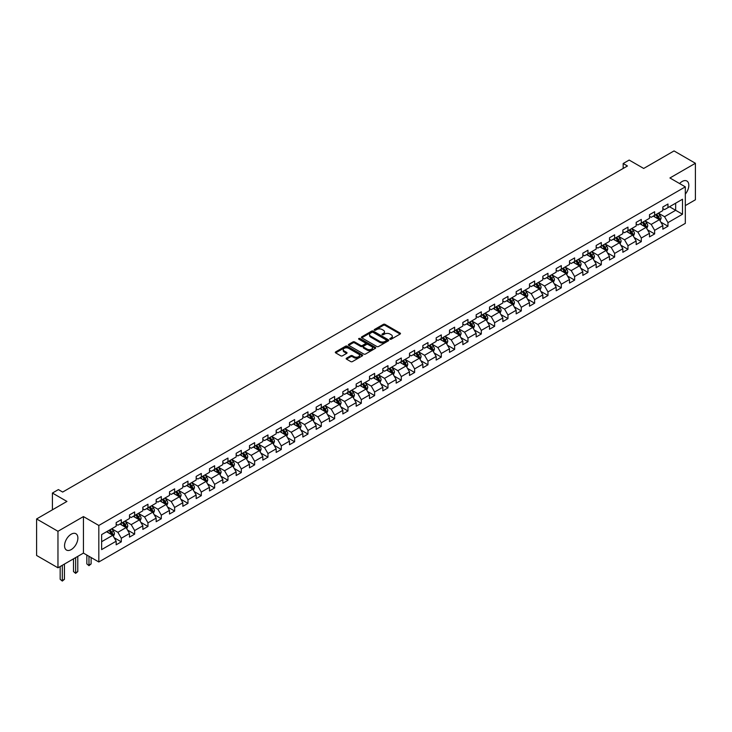 <?xml version="1.0" encoding="UTF-8"?>
<svg xmlns="http://www.w3.org/2000/svg" width="732" height="732" viewBox="0 0 732 732"><rect width="100%" height="100%" fill="white"/><g stroke="black" fill="none" stroke-linecap="round" stroke-linejoin="round"><path stroke-width="1.1" d="M390.037 339.2A0.833 0.476 0 0 0 391.217 339.2L400.13 334.057A1.19 0.686 0 0 0 400.477 333.572A1.19 0.686 0 0 0 400.13 333.087L385.032 324.368A1.19 0.686 0 0 0 383.348 324.368L374.436 329.51A0.833 0.476 0 0 0 375.608 330.187L376.76 329.528A3.797 2.196 0 0 1 382.131 329.528L383.394 330.251A3.797 2.196 0 0 1 384.501 331.797A3.797 2.196 0 0 1 383.394 333.353L382.241 334.021A0.833 0.476 0 0 0 383.412 334.698L384.565 334.03A3.797 2.196 0 0 1 389.936 334.03L391.199 334.753A3.797 2.196 0 0 1 392.306 336.308A3.797 2.196 0 0 1 391.199 337.855L390.037 338.523A0.833 0.476 0 0 0 390.037 339.2L390.037 338.523M71.214 549.595A9.425 5.444 120 0 0 77.372 541.287A9.425 5.444 120 0 0 75.927 533.729A9.425 5.444 120 0 0 71.214 534.195A9.425 5.444 120 0 0 65.056 542.504A9.425 5.444 120 0 0 66.502 550.061A9.425 5.444 120 0 0 71.214 549.595M685.317 194.126A9.425 5.444 120 0 0 686.863 181.014A9.425 5.444 120 0 0 682.151 181.481A9.425 5.444 120 0 0 679.589 183.549M346.52 358.177A1.19 0.686 0 0 0 346.172 358.662A1.19 0.686 0 0 0 346.52 359.147L350.756 361.59A1.19 0.686 0 0 0 352.44 361.59L362.331 355.871A1.19 0.686 0 0 0 362.679 355.386A1.19 0.686 0 0 0 362.331 354.901L347.233 346.19A1.19 0.686 0 0 0 345.559 346.19L335.659 351.9A1.19 0.686 0 0 0 335.311 352.385A1.19 0.686 0 0 0 335.659 352.87L340.773 355.825A1.19 0.686 0 0 0 342.448 355.825L346.684 353.382A1.19 0.686 0 0 0 347.032 352.897A1.19 0.686 0 0 0 346.684 352.412L344.15 350.948A3.175 1.83 0 0 1 343.226 349.649A3.175 1.83 0 0 1 345.184 347.956A3.175 1.83 0 0 1 348.642 348.35L358.579 354.096A3.175 1.83 0 0 1 359.513 355.386A3.175 1.83 0 0 1 357.555 357.079A3.175 1.83 0 0 1 354.096 356.685L352.44 355.725A1.19 0.686 0 0 0 350.756 355.725L346.52 358.177L346.52 359.147M685.317 205.61L695.4 199.781L695.4 163.273L674.035 150.929L643.693 168.452L629.163 160.061L623.179 163.52L627.452 165.981L62.668 492.06L58.395 489.589L52.411 493.048L52.411 509.82M57.965 531.286L57.965 567.803L83.439 553.099L83.439 516.582L57.965 531.286L36.6 518.951L66.941 501.429L52.411 493.048M83.439 516.582L98.82 525.466L685.317 186.852L685.317 223.37L98.82 561.984L98.82 525.466M695.4 163.273L669.926 177.977L685.317 186.852M376.852 346.529A1.19 0.686 0 0 0 378.526 346.529L388.427 340.81A1.19 0.686 0 0 0 388.774 340.325A1.19 0.686 0 0 0 388.427 339.84L373.329 331.12A1.19 0.686 0 0 0 371.646 331.12L361.745 336.839A1.19 0.686 0 0 0 361.398 337.324A1.19 0.686 0 0 0 361.745 337.809L376.852 346.529M359.183 339.383A0.833 0.476 0 0 1 360.025 339.492L375.36 348.35L365.478 354.059A1.19 0.686 0 0 1 363.804 354.059L348.707 345.339L348.707 344.369A1.19 0.686 0 0 0 348.359 344.854A1.19 0.686 0 0 0 348.707 345.339M348.707 344.369L352.943 341.926A1.19 0.686 0 0 1 354.617 341.926L360.739 345.458A1.19 0.686 0 0 0 362.422 345.458L365.231 343.839A1.19 0.686 0 0 0 365.579 343.354A1.19 0.686 0 0 0 365.231 342.869L358.854 339.19A0.833 0.476 0 0 1 360.025 338.513L375.379 347.371A1.19 0.686 0 0 1 375.726 347.856A1.19 0.686 0 0 1 375.379 348.341L375.379 347.371M57.965 567.803L36.6 555.469L36.6 518.951M114.165 537.727L121.302 541.845L121.302 538.249L129.509 533.509L129.509 537.114L134.633 534.15L134.633 530.544L142.841 525.814L142.841 529.41L147.965 526.454L147.965 522.849L156.172 518.11L156.172 521.715L161.296 518.75L161.296 515.154L169.504 510.414L169.504 514.02L174.637 511.055L174.637 507.45L182.835 502.719L182.835 506.315L187.968 503.36L187.968 499.755L196.176 495.015L196.176 498.62L201.3 495.656L201.3 492.06L209.508 487.32L209.508 490.925L214.632 487.96L214.632 484.355L222.839 479.625L222.839 483.221L227.963 480.265L227.963 476.66L236.171 471.92L236.171 475.526L241.304 472.57L241.304 468.965L249.502 464.225L249.502 467.83L254.635 464.866L254.635 461.27L262.834 456.53L262.834 460.135L267.967 457.171L267.967 453.565L276.174 448.835L276.174 452.431L281.298 449.475L281.298 445.87L289.506 441.131L289.506 444.736L294.63 441.771L294.63 438.175L302.838 433.435L302.838 437.041L307.962 434.076L307.962 430.471L316.169 425.74L316.169 429.336L321.302 426.381L321.302 422.776L329.501 418.036L329.501 421.641L334.634 418.677L334.634 415.081L342.841 410.341L342.841 413.946L347.965 410.981L347.965 407.376L356.173 402.646L356.173 406.242L361.297 403.286L361.297 399.681L369.504 394.941L369.504 398.547L374.628 395.591L374.628 391.986L382.836 387.246L382.836 390.851L387.969 387.887L387.969 384.291L396.168 379.551L396.168 383.156L401.301 380.192L401.301 376.587L409.508 371.856L409.508 375.452L414.632 372.497L414.632 368.891L422.84 364.152L422.84 367.757L427.964 364.792L427.964 361.196L436.171 356.457L436.171 360.062L441.295 357.097L441.295 353.492L449.503 348.761L449.503 352.357L454.636 349.402L454.636 345.797L462.834 341.057L462.834 344.662L467.968 341.698L467.968 338.102L476.166 333.362L476.166 336.967L481.299 334.002L481.299 330.397L489.507 325.667L489.507 329.263L494.631 326.307L494.631 322.702L502.838 317.963L502.838 321.568L507.962 318.612L507.962 315.007L516.17 310.267L516.17 313.872L521.294 310.908L521.294 307.312L529.501 302.572L529.501 306.177L534.635 303.213L534.635 299.608L542.833 294.877L542.833 298.473L547.966 295.518L547.966 291.912L556.174 287.173L556.174 290.778L561.298 287.813L561.298 284.217L569.505 279.478L569.505 283.083L574.629 280.118L574.629 276.513L582.837 271.782L582.837 275.378L587.961 272.423L587.961 268.818L596.168 264.078L596.168 267.683L601.301 264.719L601.301 261.123L609.5 256.383L609.5 259.988L614.633 257.024L614.633 253.418L622.841 248.688L622.841 252.284L627.964 249.328L627.964 245.723L636.172 240.984L636.172 244.589L641.296 241.633L641.296 238.028L649.504 233.288L649.504 236.893L654.628 233.929L654.628 230.333L662.835 225.593L662.835 229.198L667.968 226.234L667.968 222.629L682.499 214.238L682.499 199.241L675.654 203.185L675.654 210.294L682.499 214.238M121.302 541.845L116.168 544.809L116.168 541.204L101.638 549.595L101.638 534.589L116.168 526.207L116.168 522.602L121.302 519.638L121.302 523.243L129.509 518.503L129.509 514.907L134.633 511.942L134.633 515.548L142.841 510.808L142.841 507.203L147.965 504.247L147.965 507.843L156.172 503.113L156.172 499.508L161.296 496.552L161.296 500.148L169.504 495.408L169.504 491.812L174.637 488.848L174.637 492.453L182.835 487.713L182.835 484.108L187.968 481.153L187.968 484.758L196.176 480.018L196.176 476.413L201.3 473.458L201.3 477.054L209.508 472.323L209.508 468.718L214.632 465.753L214.632 469.358L222.839 464.619L222.839 461.023L227.963 458.058L227.963 461.663L236.171 456.924L236.171 453.318L241.304 450.363L241.304 453.959L249.502 449.228L249.502 445.623L254.635 442.659L254.635 446.264L262.834 441.524L262.834 437.928L267.967 434.964L267.967 438.569L276.174 433.829L276.174 430.224L281.298 427.268L281.298 430.873L289.506 426.134L289.506 422.529L294.63 419.573L294.63 423.169L302.838 418.43L302.838 414.834L307.962 411.869L307.962 415.474L316.169 410.734L316.169 407.129L321.302 404.174L321.302 407.779L329.501 403.039L329.501 399.434L334.634 396.479L334.634 400.075L342.841 395.344L342.841 391.739L347.965 388.774L347.965 392.379L356.173 387.64L356.173 384.044L361.297 381.079L361.297 384.684L369.504 379.945L369.504 376.34L374.628 373.384L374.628 376.98L382.836 372.249L382.836 368.644L387.969 365.68L387.969 369.285L396.168 364.545L396.168 360.949L401.301 357.985L401.301 361.59L409.508 356.85L409.508 353.245L414.632 350.289L414.632 353.895L422.84 349.155L422.84 345.55L427.964 342.594L427.964 346.19L436.171 341.451L436.171 337.855L441.295 334.89L441.295 338.495L449.503 333.755L449.503 330.15L454.636 327.195L454.636 330.8L462.834 326.06L462.834 322.455L467.968 319.5L467.968 323.096L476.166 318.365L476.166 314.76L481.299 311.795L481.299 315.401L489.507 310.661L489.507 307.065L494.631 304.1L494.631 307.705L502.838 302.966L502.838 299.361L507.962 296.405L507.962 300.001L516.17 295.271L516.17 291.665L521.294 288.701L521.294 292.306L529.501 287.566L529.501 283.97L534.635 281.006L534.635 284.611L542.833 279.871L542.833 276.266L547.966 273.31L547.966 276.916L556.174 272.176L556.174 268.571L561.298 265.615L561.298 269.211L569.505 264.472L569.505 260.876L574.629 257.911L574.629 261.516L582.837 256.776L582.837 253.18L587.961 250.216L587.961 253.821L596.168 249.081L596.168 245.476L601.301 242.521L601.301 246.117L609.5 241.386L609.5 237.781L614.633 234.816L614.633 238.422L622.841 233.682L622.841 230.086L627.964 227.121L627.964 230.726L636.172 225.987L636.172 222.382L641.296 219.426L641.296 223.022L649.504 218.292L649.504 214.686L654.628 211.722L654.628 215.327L662.835 210.587L662.835 206.991L667.968 204.027L667.968 207.632L682.499 199.241M119.929 524.03L126.087 527.589L117.879 532.32L111.731 528.769M116.168 524.231L117.879 525.219L121.302 523.243M117.879 532.32L121.302 538.249M126.087 527.589L129.509 533.509M133.27 516.334L139.419 519.885L131.211 524.624L125.062 521.074M129.509 516.536L131.211 517.524L134.633 515.548M131.211 524.624L134.633 530.544M139.419 519.885L142.841 525.814M146.601 508.639L152.75 512.19L144.552 516.929L138.394 513.379M142.841 508.832L144.552 509.82L147.965 507.843M144.552 516.929L147.965 522.849M152.75 512.19L156.172 518.11M159.933 500.935L166.091 504.494L157.883 509.234L151.725 505.675M156.172 501.136L157.883 502.125L161.296 500.148M157.883 509.234L161.296 515.154M166.091 504.494L169.504 510.414M173.264 493.24L179.422 496.79L171.215 501.53L165.057 497.98M169.504 493.441L171.215 494.429L174.637 492.453M171.215 501.53L174.637 507.45M179.422 496.79L182.835 502.719M186.596 485.545L192.754 489.095L184.546 493.835L178.398 490.284M182.835 485.737L184.546 486.725L187.968 484.758M184.546 493.835L187.968 499.755M192.754 489.095L196.176 495.015M199.937 477.85L206.085 481.4L197.878 486.139L191.729 482.58M196.176 478.042L197.878 479.03L201.3 477.054M197.878 486.139L201.3 492.06M206.085 481.4L209.508 487.32M213.268 470.145L219.417 473.705L211.219 478.435L205.061 474.885M209.508 470.347L211.219 471.335L214.632 469.358M211.219 478.435L214.632 484.355M219.417 473.705L222.839 479.625M226.6 462.45L232.749 466L224.55 470.74L218.392 467.19M222.839 462.651L224.55 463.63L227.963 461.663M224.55 470.74L227.963 476.66M232.749 466L236.171 471.92M239.931 454.755L246.089 458.305L237.882 463.045L231.724 459.486M236.171 454.947L237.882 455.935L241.304 453.959M237.882 463.045L241.304 468.965M246.089 458.305L249.502 464.225M253.263 447.051L259.421 450.61L251.213 455.341L245.064 451.79M249.502 447.252L251.213 448.24L254.635 446.264M251.213 455.341L254.635 461.27M259.421 450.61L262.834 456.53M266.594 439.356L272.752 442.906L264.545 447.645L258.396 444.095M262.834 439.557L264.545 440.545L267.967 438.569M264.545 447.645L267.967 453.565M272.752 442.906L276.174 448.835M279.935 431.66L286.084 435.211L277.876 439.95L271.728 436.4M276.174 431.853L277.876 432.841L281.298 430.873M277.876 439.95L281.298 445.87M286.084 435.211L289.506 441.131M293.267 423.965L299.415 427.515L291.217 432.255L285.059 428.696M289.506 424.157L291.217 425.146L294.63 423.169M291.217 432.255L294.63 438.175M299.415 427.515L302.838 433.435M306.598 416.261L312.756 419.82L304.549 424.551L298.391 421.001M302.838 416.462L304.549 417.45L307.962 415.474M304.549 424.551L307.962 430.471M312.756 419.82L316.169 425.74M319.93 408.566L326.088 412.116L317.88 416.856L311.722 413.305M316.169 408.758L317.88 409.746L321.302 407.779M317.88 416.856L321.302 422.776M326.088 412.116L329.501 418.036M333.261 400.871L339.419 404.421L331.212 409.161L325.063 405.601M329.501 401.063L331.212 402.051L334.634 400.075M331.212 409.161L334.634 415.081M339.419 404.421L342.841 410.341M346.602 393.166L352.751 396.726L344.543 401.456L338.394 397.906M342.841 393.368L344.543 394.356L347.965 392.379M344.543 401.456L347.965 407.376M352.751 396.726L356.173 402.646M359.934 385.471L366.082 389.021L357.884 393.761L351.726 390.211M356.173 385.673L357.884 386.652L361.297 384.684M357.884 393.761L361.297 399.681M366.082 389.021L369.504 394.941M373.265 377.776L379.423 381.326L371.216 386.066L365.058 382.507M369.504 377.968L371.216 378.956L374.628 376.98M371.216 386.066L374.628 391.986M379.423 381.326L382.836 387.246M386.597 370.072L392.755 373.631L384.547 378.362L378.389 374.811M382.836 370.273L384.547 371.261L387.969 369.285M384.547 378.362L387.969 384.291M392.755 373.631L396.168 379.551M399.928 362.377L406.086 365.927L397.879 370.667L391.73 367.116M396.168 362.578L397.879 363.566L401.301 361.59M397.879 370.667L401.301 376.587M406.086 365.927L409.508 371.856M413.269 354.681L419.418 358.232L411.21 362.971L405.061 359.421M409.508 354.874L411.21 355.862L414.632 353.895M411.21 362.971L414.632 368.891M419.418 358.232L422.84 364.152M426.6 346.986L432.749 350.537L424.551 355.276L418.393 351.717M422.84 347.178L424.551 348.167L427.964 346.19M424.551 355.276L427.964 361.196M432.749 350.537L436.171 356.457M439.932 339.282L446.081 342.841L437.882 347.572L431.724 344.022M436.171 339.483L437.882 340.472L441.295 338.495M437.882 347.572L441.295 353.492M446.081 342.841L449.503 348.761M453.264 331.587L459.422 335.137L451.214 339.877L445.056 336.327M449.503 331.779L451.214 332.767L454.636 330.8M451.214 339.877L454.636 345.797M459.422 335.137L462.834 341.057M466.595 323.892L472.753 327.442L464.546 332.182L458.397 328.622M462.834 324.084L464.546 325.072L467.968 323.096M464.546 332.182L467.968 338.102M472.753 327.442L476.166 333.362M479.927 316.187L486.085 319.747L477.877 324.477L471.728 320.927M476.166 316.389L477.877 317.377L481.299 315.401M477.877 324.477L481.299 330.397M486.085 319.747L489.507 325.667M493.267 308.492L499.416 312.042L491.209 316.782L485.06 313.232M489.507 308.694L491.209 309.673L494.631 307.705M491.209 316.782L494.631 322.702M499.416 312.042L502.838 317.963M506.599 300.797L512.748 304.347L504.549 309.087L498.391 305.528M502.838 300.989L504.549 301.977L507.962 300.001M504.549 309.087L507.962 315.007M512.748 304.347L516.17 310.267M519.93 293.093L526.088 296.652L517.881 301.383L511.723 297.833M516.17 293.294L517.881 294.282L521.294 292.306M517.881 301.383L521.294 307.312M526.088 296.652L529.501 302.572M533.262 285.398L539.42 288.948L531.212 293.688L525.054 290.137M529.501 285.599L531.212 286.587L534.635 284.611M531.212 293.688L534.635 299.608M539.42 288.948L542.833 294.877M546.594 277.702L552.752 281.253L544.544 285.992L538.395 282.442M542.833 277.895L544.544 278.883L547.966 276.916M544.544 285.992L547.966 291.912M552.752 281.253L556.174 287.173M559.934 270.007L566.083 273.558L557.876 278.297L551.727 274.738M556.174 270.2L557.876 271.188L561.298 269.211M557.876 278.297L561.298 284.217M566.083 273.558L569.505 279.478M573.266 262.303L579.415 265.862L571.216 270.593L565.058 267.043M569.505 262.504L571.216 263.493L574.629 261.516M571.216 270.593L574.629 276.513M579.415 265.862L582.837 271.782M586.597 254.608L592.755 258.158L584.548 262.898L578.39 259.348M582.837 254.8L584.548 255.788L587.961 253.821M584.548 262.898L587.961 268.818M592.755 258.158L596.168 264.078M599.929 246.913L606.087 250.463L597.879 255.203L591.721 251.643M596.168 247.105L597.879 248.093L601.301 246.117M597.879 255.203L601.301 261.123M606.087 250.463L609.5 256.383M613.26 239.208L619.418 242.768L611.211 247.498L605.062 243.948M609.5 239.41L611.211 240.398L614.633 238.422M611.211 247.498L614.633 253.418M619.418 242.768L622.841 248.688M626.601 231.513L632.75 235.063L624.542 239.803L618.394 236.253M622.841 231.715L624.542 232.694L627.964 230.726M624.542 239.803L627.964 245.723M632.75 235.063L636.172 240.984M639.933 223.818L646.082 227.368L637.883 232.108L631.725 228.549M636.172 224.01L637.883 224.999L641.296 223.022M637.883 232.108L641.296 238.028M646.082 227.368L649.504 233.288M653.264 216.114L659.413 219.673L651.215 224.404L645.057 220.854M649.504 216.315L651.215 217.303L654.628 215.327M651.215 224.404L654.628 230.333M659.413 219.673L662.835 225.593M669.506 206.744L675.654 210.294L664.546 216.709L658.388 213.158M662.835 208.62L664.546 209.608L667.968 207.632M664.546 216.709L667.968 222.629M83.439 553.099L98.82 561.984M623.179 163.52L623.179 168.452M101.638 541.698L112.755 535.284L106.598 531.734M112.755 535.284L116.168 541.204M660.831 222.116L667.968 226.234M647.491 229.811L654.628 233.929M634.159 237.507L641.296 241.633M620.827 245.211L627.964 249.328M607.496 252.906L614.633 257.024M594.164 260.601L601.301 264.719M580.824 268.296L587.961 272.423M567.492 276.001L574.629 280.118M554.161 283.696L561.298 287.813M540.829 291.391L547.966 295.518M527.498 299.095L534.635 303.213M514.166 306.79L521.294 310.908M500.825 314.486L507.962 318.612M487.494 322.19L494.631 326.307M474.162 329.885L481.299 334.002M460.831 337.58L467.968 341.698M447.499 345.275L454.636 349.402M434.158 352.98L441.295 357.097M420.827 360.675L427.964 364.792M407.495 368.37L414.632 372.497M394.164 376.074L401.301 380.192M380.832 383.769L387.969 387.887M367.491 391.464L374.628 395.591M354.16 399.169L361.297 403.286M340.828 406.864L347.965 410.981M327.497 414.559L334.634 418.677M314.165 422.254L321.302 426.381M300.834 429.959L307.962 434.076M287.493 437.654L294.63 441.771M274.161 445.349L281.298 449.475M260.83 453.053L267.967 457.171M247.498 460.748L254.635 464.866M234.167 468.443L241.304 472.57M220.826 476.148L227.963 480.265M207.495 483.843L214.632 487.96M194.163 491.538L201.3 495.656M180.831 499.233L187.968 503.36M167.5 506.937L174.637 511.055M154.159 514.633L161.296 518.75M140.828 522.328L147.965 526.454M127.496 530.032L134.633 534.15M390.376 339.319L391.199 338.843A3.797 2.196 0 0 0 392.306 337.296L392.306 336.308M384.501 331.797L384.501 332.786A3.797 2.196 0 0 1 383.394 334.341L382.571 334.808M400.13 333.087L400.13 334.057L385.032 325.356A1.19 0.686 0 0 0 383.348 325.356L374.766 330.306M388.408 340.819L373.329 332.108A1.19 0.686 0 0 0 371.646 332.108L361.764 337.818L361.745 336.839M386.331 340.664A0.833 0.476 0 0 0 386.331 339.987L373.073 332.337A0.833 0.476 0 0 0 371.902 332.337L370.685 333.033A3.797 2.196 0 0 0 369.568 334.588A3.797 2.196 0 0 0 370.685 336.134L379.743 341.368A3.797 2.196 0 0 0 385.114 341.368L386.331 340.664L386.331 341.652A0.833 0.476 0 0 0 386.569 341.313L386.569 340.325M369.568 334.588L369.568 335.576A3.797 2.196 0 0 0 370.685 337.123L370.685 336.134M386.331 341.652L385.114 342.356A3.797 2.196 0 0 1 379.743 342.356L370.685 337.123M348.716 345.348L352.943 342.915L352.943 341.926M365.579 343.354L365.579 344.342A1.19 0.686 0 0 1 365.231 344.827L362.422 346.446A1.19 0.686 0 0 1 360.739 346.446L354.617 342.915A1.19 0.686 0 0 0 352.943 342.915M367.098 349.127A3.175 1.83 0 0 0 370.557 349.53A3.175 1.83 0 0 0 372.515 347.837A3.175 1.83 0 0 0 371.582 346.538L368.086 344.516A1.19 0.686 0 0 0 366.403 344.516L363.594 346.135A1.19 0.686 0 0 0 363.246 346.62A1.19 0.686 0 0 0 363.594 347.105L367.098 349.127L367.098 350.116A3.175 1.83 0 0 0 370.557 350.509A3.175 1.83 0 0 0 372.515 348.816L372.515 347.837M363.246 346.62L363.246 347.608A1.19 0.686 0 0 0 363.594 348.093L363.594 347.105M367.098 350.116L363.594 348.093M359.513 355.386L359.513 356.374A3.175 1.83 0 0 1 357.555 358.067A3.175 1.83 0 0 1 354.096 357.673L352.44 356.713A1.19 0.686 0 0 0 350.756 356.713L346.538 359.156M343.226 349.649L343.226 350.637A3.175 1.83 0 0 0 344.15 351.936L344.15 350.948M346.684 352.412L346.684 353.382L344.15 351.936M362.331 354.901L362.331 355.871L347.233 347.169A1.19 0.686 0 0 0 345.559 347.169L335.677 352.879L335.659 351.9M660.09 220.844L661.106 218.282A3.203 1.848 -120 0 0 660.09 215.556L658.324 213.195M655.25 217.267L654.051 215.666M655.671 214.723L657.437 217.084A3.203 1.848 60 0 1 658.352 219.005L659.376 218.42A3.203 1.848 -120 0 0 658.461 216.489L656.696 214.137M655.899 214.595L657.858 217.212A1.629 0.942 60 0 1 658.15 217.706L659.376 218.42M646.759 228.54L647.774 225.978A3.203 1.848 -120 0 0 646.749 223.251L644.993 220.89M641.918 224.962L640.72 223.361M642.339 222.427L644.105 224.779A3.203 1.848 60 0 1 645.02 226.71L646.045 226.115A3.203 1.848 -120 0 0 645.13 224.184L643.364 221.833M642.568 222.299L644.517 224.907A1.629 0.942 60 0 1 644.819 225.401L646.045 226.115M633.427 236.235L634.443 233.673A3.203 1.848 -120 0 0 633.418 230.946L631.652 228.594M628.578 232.657L627.379 231.056M629.008 230.123L630.774 232.474A3.203 1.848 60 0 1 631.689 234.405L632.713 233.81A3.203 1.848 -120 0 0 631.798 231.888L630.032 229.528M629.227 229.994L631.185 232.602A1.629 0.942 60 0 1 631.487 233.105L632.713 233.81M620.096 243.93L621.111 241.377A3.203 1.848 -120 0 0 620.086 238.641L618.32 236.29M615.246 240.361L614.047 238.76M615.676 237.818L617.442 240.178A3.203 1.848 60 0 1 618.357 242.1L619.382 241.505A3.203 1.848 -120 0 0 618.467 239.584L616.701 237.232M615.896 237.69L617.854 240.306A1.629 0.942 60 0 1 618.147 240.801L619.382 241.505M606.764 251.634L607.78 249.072A3.203 1.848 -120 0 0 606.755 246.345L604.989 243.985M601.914 248.057L600.716 246.455M602.344 245.522L604.101 247.873A3.203 1.848 60 0 1 605.025 249.795L606.05 249.209A3.203 1.848 -120 0 0 605.126 247.279L603.369 244.927M602.564 245.385L604.522 248.002A1.629 0.942 60 0 1 604.815 248.496L606.05 249.209M593.423 259.329L594.439 256.767A3.203 1.848 -120 0 0 593.423 254.041L591.657 251.689M588.583 255.752L587.384 254.15M589.004 253.217L590.77 255.569A3.203 1.848 60 0 1 591.685 257.499L592.71 256.905A3.203 1.848 -120 0 0 591.795 254.974L590.029 252.622M589.233 253.089L591.191 255.697A1.629 0.942 60 0 1 591.483 256.191L592.71 256.905M580.092 267.024L581.107 264.462A3.203 1.848 -120 0 0 580.092 261.736L578.326 259.384M575.251 263.447L574.053 261.855M575.672 260.912L577.438 263.273A3.203 1.848 60 0 1 578.353 265.194L579.378 264.6A3.203 1.848 -120 0 0 578.463 262.678L576.697 260.317M575.901 260.784L577.85 263.401A1.629 0.942 60 0 1 578.152 263.895L579.378 264.6M566.76 274.729L567.776 272.167A3.203 1.848 -120 0 0 566.751 269.44L564.994 267.079M561.911 271.151L560.721 269.55M562.341 268.607L564.107 270.968A3.203 1.848 60 0 1 565.022 272.89L566.046 272.304A3.203 1.848 -120 0 0 565.131 270.373L563.366 268.022M562.56 268.479L564.518 271.096A1.629 0.942 60 0 1 564.82 271.59L566.046 272.304M553.429 282.424L554.444 279.862A3.203 1.848 -120 0 0 553.419 277.135L551.654 274.784M548.579 278.846L547.38 277.245M549.009 276.312L550.775 278.663A3.203 1.848 60 0 1 551.69 280.594L552.715 279.999A3.203 1.848 -120 0 0 551.8 278.068L550.034 275.717M549.229 276.184L551.187 278.791A1.629 0.942 60 0 1 551.48 279.285L552.715 279.999M540.097 290.119L541.113 287.557A3.203 1.848 -120 0 0 540.088 284.83L538.322 282.479M535.248 286.541L534.049 284.949M535.678 284.007L537.434 286.358A3.203 1.848 60 0 1 538.359 288.289L539.383 287.694A3.203 1.848 -120 0 0 538.459 285.773L536.702 283.412M535.897 283.879L537.855 286.487A1.629 0.942 60 0 1 538.148 286.99L539.383 287.694M526.756 297.823L527.772 295.261A3.203 1.848 -120 0 0 526.756 292.535L524.99 290.174M521.916 294.246L520.717 292.644M522.337 291.702L524.103 294.063A3.203 1.848 60 0 1 525.018 295.984L526.052 295.399A3.203 1.848 -120 0 0 525.128 293.468L523.371 291.116M522.566 291.574L524.524 294.191A1.629 0.942 60 0 1 524.817 294.685L526.052 295.399M513.425 305.519L514.44 302.957A3.203 1.848 -120 0 0 513.425 300.23L511.659 297.869M508.584 301.941L507.386 300.34M509.005 299.406L510.771 301.758A3.203 1.848 60 0 1 511.686 303.688L512.711 303.094A3.203 1.848 -120 0 0 511.796 301.163L510.03 298.812M509.234 299.278L511.192 301.886A1.629 0.942 60 0 1 511.485 302.38L512.711 303.094M500.093 313.214L501.109 310.652A3.203 1.848 -120 0 0 500.084 307.925L498.327 305.573M495.253 309.636L494.054 308.035M495.674 307.101L497.44 309.453A3.203 1.848 60 0 1 498.355 311.384L499.38 310.789A3.203 1.848 -120 0 0 498.465 308.867L496.699 306.507M495.893 306.973L497.852 309.581A1.629 0.942 60 0 1 498.153 310.084L499.38 310.789M486.762 320.909L487.777 318.356A3.203 1.848 -120 0 0 486.753 315.62L484.987 313.269M481.912 317.34L480.714 315.739M482.342 314.797L484.108 317.157A3.203 1.848 60 0 1 485.023 319.079L486.048 318.484A3.203 1.848 -120 0 0 485.133 316.563L483.367 314.211M482.562 314.668L484.52 317.285A1.629 0.942 60 0 1 484.822 317.78L486.048 318.484M473.43 328.613L474.446 326.051A3.203 1.848 -120 0 0 473.421 323.324L471.655 320.964M468.581 325.035L467.382 323.434M469.011 322.501L470.768 324.852A3.203 1.848 60 0 1 471.692 326.774L472.716 326.188A3.203 1.848 -120 0 0 471.801 324.258L470.036 321.906M469.23 322.364L471.188 324.981A1.629 0.942 60 0 1 471.481 325.475L472.716 326.188M460.089 336.308L461.114 333.746A3.203 1.848 -120 0 0 460.089 331.02L458.324 328.668M455.249 332.731L454.05 331.129M455.67 330.196L457.436 332.548A3.203 1.848 60 0 1 458.351 334.478L459.385 333.883A3.203 1.848 -120 0 0 458.461 331.953L456.704 329.601M455.899 330.068L457.857 332.676A1.629 0.942 60 0 1 458.15 333.17L459.385 333.883M446.758 344.003L447.774 341.441A3.203 1.848 -120 0 0 446.758 338.715L444.992 336.363M441.918 340.426L440.719 338.834M442.338 337.891L444.104 340.243A3.203 1.848 60 0 1 445.019 342.173L446.044 341.579A3.203 1.848 -120 0 0 445.129 339.657L443.363 337.296M442.567 337.763L444.525 340.38A1.629 0.942 60 0 1 444.818 340.874L446.044 341.579M433.426 351.708L434.442 349.146A3.203 1.848 -120 0 0 433.417 346.419L431.66 344.058M428.586 348.13L427.387 346.529M429.007 345.586L430.773 347.947A3.203 1.848 60 0 1 431.688 349.869L432.713 349.283A3.203 1.848 -120 0 0 431.798 347.352L430.032 345.001M429.236 345.458L431.185 348.075A1.629 0.942 60 0 1 431.487 348.569L432.713 349.283M420.095 359.403L421.11 356.841A3.203 1.848 -120 0 0 420.086 354.114L418.32 351.763M415.245 355.825L414.047 354.224M415.675 353.291L417.441 355.642A3.203 1.848 60 0 1 418.356 357.573L419.381 356.978A3.203 1.848 -120 0 0 418.466 355.047L416.7 352.696M415.895 353.163L417.853 355.77A1.629 0.942 60 0 1 418.155 356.264L419.381 356.978M406.763 367.098L407.779 364.536A3.203 1.848 -120 0 0 406.754 361.809L404.988 359.458M401.914 363.52L400.715 361.928M402.344 360.986L404.11 363.337A3.203 1.848 60 0 1 405.025 365.268L406.05 364.673A3.203 1.848 -120 0 0 405.135 362.752L403.369 360.391M402.563 360.858L404.522 363.465A1.629 0.942 60 0 1 404.814 363.969L406.05 364.673M393.432 374.802L394.447 372.24A3.203 1.848 -120 0 0 393.423 369.514L391.657 367.153M388.582 371.225L387.384 369.623M389.012 368.681L390.769 371.042A3.203 1.848 60 0 1 391.693 372.963L392.718 372.378A3.203 1.848 -120 0 0 391.794 370.447L390.037 368.095M389.232 368.553L391.19 371.17A1.629 0.942 60 0 1 391.483 371.664L392.718 372.378M380.091 382.497L381.107 379.935A3.203 1.848 -120 0 0 380.091 377.209L378.325 374.848M375.251 378.92L374.052 377.319M375.672 376.385L377.438 378.737A3.203 1.848 60 0 1 378.353 380.667L379.377 380.073A3.203 1.848 -120 0 0 378.462 378.142L376.696 375.791M375.9 376.257L377.858 378.865A1.629 0.942 60 0 1 378.151 379.359L379.377 380.073M366.759 390.193L367.775 387.631A3.203 1.848 -120 0 0 366.759 384.904L364.993 382.552M361.919 386.615L360.72 385.014M362.34 384.08L364.106 386.432A3.203 1.848 60 0 1 365.021 388.363L366.046 387.768A3.203 1.848 -120 0 0 365.131 385.846L363.365 383.486M362.569 383.952L364.518 386.56A1.629 0.942 60 0 1 364.82 387.063L366.046 387.768M353.428 397.888L354.444 395.335A3.203 1.848 -120 0 0 353.419 392.599L351.662 390.248M348.578 394.319L347.389 392.718M349.008 391.776L350.774 394.136A3.203 1.848 60 0 1 351.689 396.058L352.714 395.463A3.203 1.848 -120 0 0 351.799 393.542L350.033 391.19M349.228 391.647L351.186 394.264A1.629 0.942 60 0 1 351.488 394.758L352.714 395.463M340.096 405.592L341.112 403.03A3.203 1.848 -120 0 0 340.087 400.303L338.321 397.943M335.247 402.014L334.048 400.413M335.677 399.48L337.443 401.831A3.203 1.848 60 0 1 338.358 403.753L339.383 403.167A3.203 1.848 -120 0 0 338.468 401.237L336.702 398.885M335.897 399.343L337.855 401.96A1.629 0.942 60 0 1 338.147 402.454L339.383 403.167M326.765 413.287L327.78 410.725A3.203 1.848 -120 0 0 326.756 407.998L324.99 405.647M321.915 409.71L320.717 408.108M322.345 407.175L324.102 409.527A3.203 1.848 60 0 1 325.026 411.457L326.051 410.862A3.203 1.848 -120 0 0 325.127 408.932L323.37 406.58M322.565 407.047L324.523 409.655A1.629 0.942 60 0 1 324.816 410.149L326.051 410.862M313.424 420.982L314.44 418.42A3.203 1.848 -120 0 0 313.424 415.694L311.658 413.342M308.584 417.405L307.385 415.813M309.005 414.87L310.771 417.222A3.203 1.848 60 0 1 311.686 419.152L312.72 418.558A3.203 1.848 -120 0 0 311.795 416.636L310.039 414.275M309.233 414.742L311.192 417.359A1.629 0.942 60 0 1 311.484 417.853L312.72 418.558M300.093 428.687L301.108 426.125A3.203 1.848 -120 0 0 300.093 423.398L298.327 421.037M295.252 425.109L294.054 423.508M295.673 422.565L297.439 424.926A3.203 1.848 60 0 1 298.354 426.848L299.379 426.262A3.203 1.848 -120 0 0 298.464 424.331L296.698 421.98M295.902 422.437L297.86 425.054A1.629 0.942 60 0 1 298.153 425.548L299.379 426.262M286.761 436.382L287.777 433.82A3.203 1.848 -120 0 0 286.752 431.093L284.995 428.742M281.921 432.804L280.722 431.203M282.342 430.27L284.108 432.621A3.203 1.848 60 0 1 285.023 434.552L286.047 433.957A3.203 1.848 -120 0 0 285.132 432.026L283.366 429.675M282.561 430.142L284.519 432.749A1.629 0.942 60 0 1 284.821 433.243L286.047 433.957M273.429 444.077L274.445 441.515A3.203 1.848 -120 0 0 273.42 438.788L271.654 436.437M268.58 440.499L267.381 438.898M269.01 437.965L270.776 440.316A3.203 1.848 60 0 1 271.691 442.247L272.716 441.652A3.203 1.848 -120 0 0 271.801 439.731L270.035 437.37M269.23 437.837L271.188 440.444A1.629 0.942 60 0 1 271.49 440.948L272.716 441.652M260.098 451.781L261.114 449.219A3.203 1.848 -120 0 0 260.089 446.493L258.323 444.132M255.248 448.204L254.05 446.602M255.678 445.66L257.435 448.021A3.203 1.848 60 0 1 258.359 449.942L259.384 449.357A3.203 1.848 -120 0 0 258.469 447.426L256.703 445.074M255.898 445.532L257.856 448.149A1.629 0.942 60 0 1 258.149 448.643L259.384 449.357M246.757 459.476L247.782 456.914A3.203 1.848 -120 0 0 246.757 454.188L244.991 451.827M241.917 455.899L240.718 454.298M242.338 453.364L244.104 455.716A3.203 1.848 60 0 1 245.019 457.646L246.053 457.052A3.203 1.848 -120 0 0 245.129 455.121L243.372 452.769M242.567 453.236L244.525 455.844A1.629 0.942 60 0 1 244.817 456.338L246.053 457.052M233.426 467.172L234.441 464.61A3.203 1.848 -120 0 0 233.426 461.883L231.66 459.531M228.585 463.594L227.387 461.993M229.006 461.059L230.772 463.411A3.203 1.848 60 0 1 231.687 465.342L232.712 464.747A3.203 1.848 -120 0 0 231.797 462.825L230.031 460.465M229.235 460.931L231.193 463.539A1.629 0.942 60 0 1 231.486 464.042L232.712 464.747M220.094 474.867L221.11 472.305A3.203 1.848 -120 0 0 220.085 469.578L218.328 467.226M215.254 471.298L214.055 469.697M215.675 468.754L217.441 471.115A3.203 1.848 60 0 1 218.356 473.037L219.38 472.442A3.203 1.848 -120 0 0 218.465 470.52L216.699 468.169M215.903 468.626L217.852 471.243A1.629 0.942 60 0 1 218.154 471.737L219.38 472.442M206.763 482.571L207.778 480.009A3.203 1.848 -120 0 0 206.753 477.282L204.987 474.922M201.913 478.993L200.714 477.392M202.343 476.459L204.109 478.81A3.203 1.848 60 0 1 205.024 480.732L206.049 480.146A3.203 1.848 -120 0 0 205.134 478.216L203.368 475.864M202.563 476.322L204.521 478.938A1.629 0.942 60 0 1 204.823 479.433L206.049 480.146M193.431 490.266L194.447 487.704A3.203 1.848 -120 0 0 193.422 484.977L191.656 482.626M188.582 486.688L187.383 485.087M189.012 484.154L190.778 486.506A3.203 1.848 60 0 1 191.692 488.436L192.717 487.841A3.203 1.848 -120 0 0 191.802 485.911L190.036 483.559M189.231 484.026L191.189 486.634A1.629 0.942 60 0 1 191.482 487.128L192.717 487.841M180.099 497.961L181.115 495.399A3.203 1.848 -120 0 0 180.09 492.673L178.324 490.321M175.25 494.384L174.051 492.792M175.68 491.849L177.437 494.201A3.203 1.848 60 0 1 178.361 496.131L179.386 495.537A3.203 1.848 -120 0 0 178.462 493.615L176.705 491.254M175.9 491.721L177.858 494.338A1.629 0.942 60 0 1 178.15 494.832L179.386 495.537M166.759 505.666L167.774 503.104A3.203 1.848 -120 0 0 166.759 500.377L164.993 498.016M161.918 502.088L160.72 500.487M162.339 499.544L164.105 501.905A3.203 1.848 60 0 1 165.02 503.826L166.045 503.241A3.203 1.848 -120 0 0 165.13 501.31L163.364 498.959M162.568 499.416L164.526 502.033A1.629 0.942 60 0 1 164.819 502.527L166.045 503.241M153.427 513.361L154.443 510.799A3.203 1.848 -120 0 0 153.427 508.072L151.661 505.721M148.587 509.783L147.388 508.182M149.008 507.249L150.774 509.6A3.203 1.848 60 0 1 151.689 511.531L152.714 510.936A3.203 1.848 -120 0 0 151.799 509.005L150.033 506.654M149.237 507.12L151.185 509.728A1.629 0.942 60 0 1 151.487 510.222L152.714 510.936M140.096 521.056L141.111 518.494A3.203 1.848 -120 0 0 140.087 515.767L138.33 513.416M135.246 517.478L134.057 515.877M135.676 514.944L137.442 517.295A3.203 1.848 60 0 1 138.357 519.226L139.382 518.631A3.203 1.848 -120 0 0 138.467 516.71L136.701 514.349M135.896 514.816L137.854 517.423A1.629 0.942 60 0 1 138.156 517.927L139.382 518.631M88.975 556.293L88.975 565.131L91.116 563.896L91.116 557.528M91.116 563.896L88.975 565.671L86.843 563.896L86.843 555.066M86.843 563.896L88.975 565.671M126.764 528.76L127.78 526.198A3.203 1.848 -120 0 0 126.755 523.471L124.989 521.111M121.915 525.183L120.716 523.581M122.345 522.639L124.111 525A3.203 1.848 60 0 1 125.026 526.921L126.05 526.335A3.203 1.848 -120 0 0 125.135 524.405L123.369 522.053M122.564 522.511L124.522 525.128A1.629 0.942 60 0 1 124.815 525.622L126.05 526.335M75.643 557.601L75.643 572.827L77.775 571.591L77.775 556.366M77.775 571.591L75.643 573.366L73.502 571.591L73.502 558.836M73.502 571.591L75.643 573.366M113.433 536.455L114.448 533.893A3.203 1.848 -120 0 0 113.423 531.167L111.657 528.806M108.583 532.878L107.384 531.276M109.013 530.343L110.77 532.695A3.203 1.848 60 0 1 111.694 534.625L112.719 534.031A3.203 1.848 -120 0 0 111.804 532.1L110.038 529.748M109.233 530.215L111.191 532.823A1.629 0.942 60 0 1 111.484 533.317L112.719 534.031M62.311 565.296L62.311 580.522L64.443 579.296L64.443 564.061M64.443 579.296L62.311 581.071L60.17 579.296L60.17 566.531M60.17 579.296L62.311 581.071M391.199 338.843L391.199 337.855M382.241 334.698L382.241 334.021M383.394 334.341L383.394 333.353M374.436 330.187L374.436 329.51M383.348 325.356L383.348 324.368M385.032 325.356L385.032 324.368M371.646 332.108L371.646 331.12M373.329 332.108L373.329 331.12M388.427 340.81L388.427 339.84M379.743 342.356L379.743 341.368M385.114 342.356L385.114 341.368M354.617 342.915L354.617 341.926M360.739 346.446L360.739 345.458M362.422 346.446L362.422 345.458M365.231 344.827L365.231 343.839M360.025 339.492L360.025 338.513M350.756 356.713L350.756 355.725M352.44 356.713L352.44 355.725M354.096 357.673L354.096 356.685M345.559 347.169L345.559 346.19M347.233 347.169L347.233 346.19M659.102 219.49L661.087 218.337M658.461 216.489L660.09 215.556M656.183 217.807L657.437 217.084M645.77 227.185L647.756 226.042M645.13 224.184L646.749 223.251M642.852 225.502L644.105 224.779M632.439 234.881L634.424 233.737M631.798 231.888L633.418 230.946M629.52 233.197L630.774 232.474M619.098 242.585L621.093 241.432M618.467 239.584L620.086 238.641M616.188 240.901L617.442 240.178M605.767 250.28L607.752 249.136M605.126 247.279L606.755 246.345M602.848 248.596L604.101 247.873M592.435 257.975L594.421 256.831M591.795 254.974L593.423 254.041M589.516 256.292L590.77 255.569M579.104 265.679L581.089 264.527M578.463 262.678L580.092 261.736M576.185 263.996L577.438 263.273M565.772 273.375L567.758 272.222M565.131 270.373L566.751 269.44M562.853 271.691L564.107 270.968M552.431 281.07L554.426 279.926M551.8 278.068L553.419 277.135M549.522 279.386L550.775 278.663M539.1 288.765L541.085 287.621M538.459 285.773L540.088 284.83M536.181 287.081L537.434 286.358M525.768 296.469L527.754 295.316M525.128 293.468L526.756 292.535M522.849 294.786L524.103 294.063M512.437 304.164L514.422 303.021M511.796 301.163L513.425 300.23M509.518 302.481L510.771 301.758M499.105 311.859L501.091 310.716M498.465 308.867L500.084 307.925M496.186 310.176L497.44 309.453M485.764 319.564L487.759 318.411M485.133 316.563L486.753 315.62M482.855 317.88L484.108 317.157M472.433 327.259L474.418 326.115M471.801 324.258L473.421 323.324M469.523 325.575L470.768 324.852M459.101 334.954L461.087 333.81M458.461 331.953L460.089 331.02M456.182 333.27L457.436 332.548M445.77 342.658L447.755 341.505M445.129 339.657L446.758 338.715M442.851 340.975L444.104 340.243M432.438 350.353L434.424 349.201M431.798 347.352L433.417 346.419M429.519 348.67L430.773 347.947M419.107 358.049L421.092 356.905M418.466 355.047L420.086 354.114M416.188 356.365L417.441 355.642M405.766 365.744L407.761 364.6M405.135 362.752L406.754 361.809M402.856 364.06L404.11 363.337M392.434 373.448L394.42 372.295M391.794 370.447L393.423 369.514M389.516 371.764L390.769 371.042M379.103 381.143L381.088 380M378.462 378.142L380.091 377.209M376.184 379.46L377.438 378.737M365.771 388.838L367.757 387.695M365.131 385.846L366.759 384.904M362.852 387.155L364.106 386.432M352.44 396.543L354.425 395.39M351.799 393.542L353.419 392.599M349.521 394.859L350.774 394.136M339.099 404.238L341.094 403.094M338.468 401.237L340.087 400.303M336.189 402.554L337.443 401.831M325.767 411.933L327.753 410.789M325.127 408.932L326.756 407.998M322.849 410.249L324.102 409.527M312.436 419.637L314.421 418.484M311.795 416.636L313.424 415.694M309.517 417.954L310.771 417.222M299.104 427.332L301.09 426.18M298.464 424.331L300.093 423.398M296.185 425.649L297.439 424.926M285.773 435.028L287.758 433.884M285.132 432.026L286.752 431.093M282.854 433.344L284.108 432.621M272.432 442.723L274.427 441.579M271.801 439.731L273.42 438.788M269.522 441.039L270.776 440.316M259.101 450.427L261.086 449.274M258.469 447.426L260.089 446.493M256.191 448.743L257.435 448.021M245.769 458.122L247.755 456.978M245.129 455.121L246.757 454.188M242.85 456.439L244.104 455.716M232.437 465.817L234.423 464.674M231.797 462.825L233.426 461.883M229.519 464.134L230.772 463.411M219.106 473.522L221.091 472.369M218.465 470.52L220.085 469.578M216.187 471.838L217.441 471.115M205.774 481.217L207.76 480.073M205.134 478.216L206.753 477.282M202.856 479.533L204.109 478.81M192.434 488.912L194.428 487.768M191.802 485.911L193.422 484.977M189.524 487.228L190.778 486.506M179.102 496.616L181.088 495.463M178.462 493.615L180.09 492.673M176.183 494.933L177.437 494.201M165.771 504.311L167.756 503.159M165.13 501.31L166.759 500.377M162.852 502.628L164.105 501.905M152.439 512.007L154.425 510.863M151.799 509.005L153.427 508.072M149.52 510.323L150.774 509.6M139.107 519.702L141.093 518.558M138.467 516.71L140.087 515.767M136.189 518.018L137.442 517.295M125.767 527.406L127.761 526.253M125.135 524.405L126.755 523.471M122.857 525.722L124.111 525M112.435 535.101L114.421 533.957M111.804 532.1L113.423 531.167M109.516 533.418L110.77 532.695"/></g></svg>
